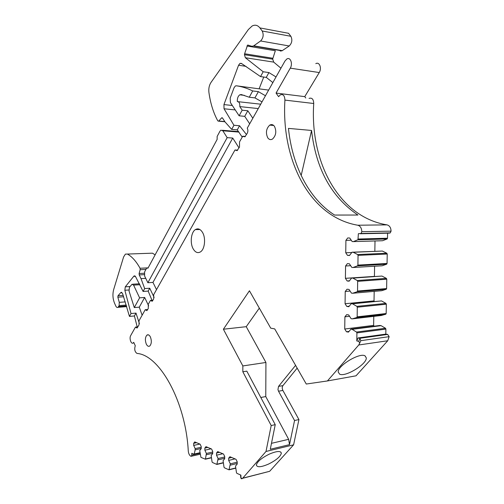 <?xml version="1.0" encoding="UTF-8"?>
<svg xmlns="http://www.w3.org/2000/svg" width="504" height="504" viewBox="0 0 504 504"><rect width="100%" height="100%" fill="white"/><g stroke="black" fill="none" stroke-linecap="round" stroke-linejoin="round"><path stroke-width="0.76" d="M280.192 51.017L281.95 50.828L253.455 46.034L251.729 46.242L247.584 45.076L244.61 53.758L244.453 54.703L245.366 57.721L273.697 62.118L272.551 58.678M272.859 82.58L266.263 77.389L260.536 76.595L241.353 63.378L239.967 63.378L238.568 65.243L223.94 104.593L224.034 108.77L233.938 125.263L231.676 129.396L224.967 121.848L222.516 118.018L221.741 117.772L218.597 121.18L217.804 120.878C213.381 112.789 210.42 103.282 208.908 92.345C208.505 88.528 209.204 85.22 211.012 82.423L248.365 29.534L252.17 25.975C255.131 24.513 257.708 25.156 259.906 27.915L262.2 30.996C263.875 34.675 263.34 38.002 260.593 40.975L253.455 46.034M265.463 95.741L258.382 91.646L254.929 97.896L262.011 101.89M266.263 77.389L268.916 72.582L276.028 76.942M315.806 63.649C319.385 61.419 322.056 68.26 319.252 72.551L290.279 68.153C293.038 63.712 290.38 56.669 286.852 58.993L284.974 61.028L247.25 128.161C248.094 129.767 248.094 131.481 247.237 133.308L244.906 136.817L242.726 136.212L239.526 141.901L239.507 146.985L237.113 150.652L234.984 149.984L153.682 294.67L153.714 298.859L152.189 301.285L150.469 300.39L148.264 304.309L148.283 308.473L146.916 310.634L145.228 309.714L139.003 320.796L139.028 324.853L137.094 328.047L135.456 327.102L130.687 335.595C129.03 338.228 131.179 344.648 133.176 342.991L133.73 342.342L135.267 345.738C134.209 349.329 134.795 351.899 137.012 353.436C159.245 354.866 185.642 401.045 188.276 451.011C188.565 453.676 189.441 455.433 190.915 456.29L191.419 456.227L191.778 455.144L191.772 453.285L194.197 454.249L195.155 449.839L201.209 448.491M319.252 72.551L304.762 96.636L276.053 93.07L278.618 96.673L280.287 94.872C283.154 93.889 284.697 95.634 284.918 100.101C281.169 160.543 310.048 217.117 357.764 225.225C360.31 225.962 361.658 228.123 361.803 231.714L361.009 233.503L358.363 233.705L357.979 239.74L353.373 241.618L382.555 240.736L387.072 238.978L357.853 239.809M290.279 68.153L276.053 93.07M351.238 240.206L345.908 240.358L345.744 252.775L347.489 255.371L349.499 255.496L352.019 252.214L353.228 252.284L357.638 254.539L358.048 255.364L357.909 265.11L357.475 265.873L353.014 267.511L351.811 267.41L349.385 263.794L347.376 263.642L345.568 265.986L345.404 278.334L347.143 280.974L349.146 281.175L351.66 278L352.863 278.113L357.26 280.52L357.67 281.358L357.525 291.047L357.097 291.791L352.649 293.259L351.452 293.114L349.033 289.428L347.036 289.208L345.234 291.469L345.07 303.748L346.802 306.445L348.799 306.716L351.301 303.647L352.498 303.805L356.882 306.363L357.292 307.207L357.153 316.84L356.719 317.564L352.29 318.862L351.093 318.679L348.686 314.924L346.689 314.628L344.894 316.814L344.736 329.024L346.462 331.771L348.453 332.111L350.948 329.15L379.89 325.471L381.093 325.66L385.491 328.249L385.9 329.081L385.806 334.12L387.652 334.429L389.151 336.666L387.727 340.754L356.026 375.808L327.43 380.948L306.274 384.035L274.712 328.904L270.724 328.154L249.436 290.776L223.385 329.225L246.242 326.68L265.929 362.471L265.766 396.572L260.807 397.486M387.727 340.754L358.76 344.982L327.43 380.948M339.633 374.17L338.216 372.04C337.459 365.765 359.862 352.271 365.079 355.881L366.301 357.909C366.855 364.222 345.347 377.313 339.633 374.17M358.76 344.982L360.82 340.679L359.932 338.297L358.01 337.957L356.8 340.975L356.914 332.911L356.511 332.054L385.491 328.249M385.806 334.12L358.01 337.957M381.093 325.66L352.139 329.351L356.511 332.054M350.948 329.15L352.139 329.351M346.462 331.771L349.02 331.437M344.736 329.024L373.621 325.382L374.163 326.201M373.798 314.937L373.785 315.605M373.773 316.373L373.621 325.382M344.894 316.814L349.562 316.285M352.29 318.862L381.27 315.504L385.736 314.225L386.171 313.526L386.341 304.196L385.932 303.383L381.522 300.926L352.498 303.805M351.301 303.647L381.522 300.926M346.802 306.445L349.222 306.199M345.07 303.748L374.025 300.901L374.34 301.367M345.234 291.469L350.097 291.054M374.182 291.369L374.025 300.901M352.649 293.259L381.692 290.714L386.177 289.283L386.618 288.559L386.782 279.185L386.373 278.372L381.95 276.06L352.863 278.113M351.66 278L381.95 276.06M347.143 280.974L349.442 280.81M345.404 278.334L374.497 276.394M374.592 266.238L374.428 276.286M345.568 265.986L350.658 265.696M353.014 267.511L382.126 265.791L386.625 264.197L387.059 263.46L387.229 254.029L386.82 253.235L382.379 251.055L353.228 252.284M352.019 252.214L382.379 251.055M347.489 255.371L349.675 255.27M345.744 252.775L351.786 252.523M375.007 240.962L374.837 251.257M345.908 240.358L347.722 237.945L349.738 238.02L352.17 241.567L353.373 241.618M387.601 233.075L387.507 238.222L387.072 238.978M360.341 233.762L389.472 233.132L390.26 232.873L391.066 231.147C390.928 227.669 389.579 225.578 387.015 224.872L357.764 225.225M309.053 98.406C311.963 97.467 313.526 99.168 313.734 103.503C309.758 162.137 338.965 217.085 387.015 224.872M357.928 215.038L334.568 215.051C308.731 198.557 292.263 165.703 288.452 128.394L311.567 130.454C315.907 168.821 331.361 197.02 357.928 215.038M237.661 150.154L234.984 149.984M227.172 137.642L222.831 130.782L220.878 130.152L219.971 131.179L217.142 136.464L217.142 139.394L147.968 268.178L146.683 268.034L144.598 271.927L144.629 276.066L147.874 282.725L227.172 137.642L232.735 138.058L239.003 147.88M152.964 300.195L150.469 300.39M145.744 278.353L141.013 278.63L144.673 288.578L149.745 288.238L154.13 297.41M145.946 269.407L140.181 269.697L139.104 273.521L139.217 274.907L141.013 278.63M140.181 269.697L140.043 268.248C136.25 261.387 132.042 256.656 127.424 254.06L125.395 254.117L123.6 256.952L113.665 289.592C112.468 294.223 112.764 298.777 114.559 303.25L115.794 306.004C116.449 307.339 117.18 307.78 117.993 307.327L119.102 305.644L119.278 302.356L117.848 297.19L118.005 295.741L120.979 292.383L122.611 293.63L129.459 316.411L134.423 315.964L137.214 326.926M155.125 254.854L152.454 253.178L127.424 254.06M201.203 447.256L195.149 448.598L195.155 449.839M196.585 442.695L193.675 443.318L193.681 445.41L199.849 444.068M193.681 445.41L195.149 448.598M212.707 452.025L206.394 453.468L205.399 459.213L200.939 457.361L199.723 450.576L201.209 448.636L201.203 446.519L200.113 444.175L194.733 441.914L193.675 443.318M206.401 454.734L212.713 453.285M224.702 456.989L218.112 458.546L216.84 464.43L212.417 462.464L212.058 461.866L211.157 455.534L212.713 453.569L212.707 451.408L211.573 449.007L205.966 446.645L204.863 448.075L204.87 450.204L206.394 453.468M204.87 450.204L211.094 448.806M204.863 448.075L207.806 447.42M218.112 459.837L224.702 458.275M237.214 462.162L230.334 463.837L228.992 469.829L224.381 467.781L224.009 467.164L223.077 460.694L224.702 458.703L224.702 456.498L223.518 454.041L217.678 451.578L216.525 453.027L216.525 455.2L218.112 458.546M216.525 455.2L222.812 453.739M216.525 453.027L219.492 452.34M230.328 465.154L237.208 463.466M268.027 471.731L241.592 478.573L240.937 477.578L240.906 475.127L236.867 473.325L236.477 472.695L235.507 466.08L237.208 464.064L237.214 461.815L235.979 459.289L229.887 456.725L228.677 458.186L228.677 460.41L230.334 463.837M228.677 460.41L235.022 458.886M228.677 458.186L231.676 457.474M240.937 477.578L240.553 474.97M240.685 477.427L241.095 478.479L241.592 478.573M242.525 478.391L266.011 451.458L271.196 425.534L275.234 424.664L270.283 449.253L289.498 444.66L294.557 420.512L298.935 419.574L293.599 444.83L266.011 451.458M242.411 478.485L241.718 478.794M269.627 471.309L242.739 478.17M293.599 444.83L269.842 471.101M269.293 454.123C276.696 450.998 280.715 450.696 281.352 453.216C280.507 456.586 276.236 460.209 268.531 464.077C261.154 467.239 257.097 467.561 256.366 465.034C257.172 461.677 261.481 458.041 269.293 454.123M298.935 419.574L282.876 390.436L278.523 391.224L294.557 420.512M278.523 391.224L277.956 389.573L278.548 386.398L295.583 365.356M282.876 390.436C282.019 388.597 282.032 386.996 282.908 385.629L297.165 368.122M139.929 284.71L133.585 285.113L132.035 284.256L129.427 287.318L129.049 291.073L134.285 307.572L139.293 307.156L142.134 315.227M137.901 326.857L135.456 327.102M151.994 300.271L148.17 291.091L143.105 291.444L135.519 276.557L133.812 276.198L125.288 286.839L124.847 290.254L131.021 313.545L136.004 313.104L139.4 323.618M147.703 309.5L145.228 309.714M133.585 285.113L139.608 297.839L144.648 297.461L148.674 305.89M202.583 232.533C200.441 229.043 198.041 228.06 195.376 229.597C191.048 232.18 189.825 243.048 193.164 248.831C195.294 252.441 197.744 253.455 200.498 251.868C204.788 249.278 205.997 238.26 202.583 232.533M150.419 337.012C149.373 334.984 148.226 334.335 146.979 335.072C145.146 337.151 144.913 340.15 146.273 344.049C147.319 346.109 148.472 346.765 149.738 346.021C151.572 343.923 151.798 340.918 150.419 337.012M274.466 126.353C273.105 124.538 271.53 124.129 269.741 125.118C266.188 128.577 265.52 132.798 267.731 137.787C269.092 139.652 270.686 140.068 272.513 139.047C276.053 135.563 276.702 131.33 274.466 126.353M359.188 344.408L359.629 342.871L358.716 341.328L356.8 340.975M301.172 175.487L311.567 130.454M242.216 137.113L237.271 129.856L231.676 129.396M237.271 129.856L239.539 125.754L246.506 134.593M147.874 282.725L152.964 282.41L232.735 138.058M149.745 288.238L148.17 291.091M131.021 313.545L129.459 316.411M136.004 313.104L134.423 315.964M259.321 308.127L246.242 326.68M223.385 329.225L242.84 365.935L265.929 362.471M242.84 365.935L242.827 371.763L246.815 371.146L275.234 424.664M289.498 444.66L288.647 439.324L265.766 396.572M258.262 108.568L239.797 106.602L242.178 110.187L247.817 110.767L252.825 118.232M247.817 110.767L244.736 116.348L249.688 123.814M242.178 110.187L239.11 115.8L244.736 116.348M139.608 297.839L134.285 307.572M144.648 297.461L139.293 307.156M271.196 425.534L242.827 371.763M144.673 288.578L143.105 291.444M156.517 289.63L152.964 282.41M239.539 125.754L233.938 125.263M242.726 136.212L245.385 136.42M146.683 268.034L148.082 267.964M304.762 96.636L305.777 98.003M239.797 106.602C240.024 103.402 239.205 101.739 237.34 101.594C237.157 98.444 237.97 96.188 239.791 94.821L244.358 95.357M268.632 90.103L236.256 85.781C241.756 86.531 247.237 88.25 252.693 90.947L249.259 97.234L241.309 94.544L239.791 94.821M236.256 85.781L235.381 85.976L234.064 87.734L230.183 98.129L230.423 102.614L239.11 115.8M252.693 90.947L258.382 91.646M249.259 97.234L254.929 97.896M268.916 72.582L263.183 71.757L260.536 76.595M245.366 57.721L263.183 71.757M244.61 53.758L272.664 58.225L272.771 59.189M246.941 46.009L275.329 50.759L272.79 58.716M259.906 27.915L288.553 33.296L290.877 36.301L262.2 30.996M260.593 40.975L289.214 45.977C292.011 43.105 292.566 39.885 290.877 36.301M289.214 45.977L282.272 50.639L253.77 45.833M281.95 50.828L282.272 50.639M273.697 62.118L280.942 68.198M263.743 77.043L259.169 88.679M260.719 104.189L238.165 101.688M389.151 336.666L360.82 340.679M387.652 334.429L359.85 338.285M385.9 329.081L356.914 332.911M356.719 317.564L385.736 314.225M357.153 316.84L386.171 313.526M357.292 307.207L386.341 304.196M356.882 306.363L385.932 303.383M357.097 291.791L386.177 289.283M357.525 291.047L386.618 288.559M357.67 281.358L386.782 279.185M357.26 280.52L386.373 278.372M357.475 265.873L386.625 264.197M357.909 265.11L387.059 263.46M358.048 255.364L387.229 254.029M357.638 254.539L386.82 253.235M358.287 239.022L387.507 238.222M391.066 231.147L361.803 231.714M313.734 103.503L284.918 100.101M245.108 136.672L243.004 136.515M238.915 132.086L222.831 130.782M152.832 300.428L150.595 300.598M144.226 274.636L139.217 274.907M144.213 273.244L139.104 273.521M148.138 267.857L140.043 268.248M126.504 305.934L118.61 306.577M126.246 305.065L119.102 305.644M125.275 301.89L119.278 302.356M123.65 296.768L117.848 297.19M123.19 295.369L118.005 295.741M121.937 292.49L120.771 292.572M199.981 453.285L191.778 455.144M199.88 452.737L194.323 453.997M205.531 458.968L211.302 457.619M217.199 464.146L223.203 462.697M229.37 469.545L235.614 467.989M278.548 386.398L282.908 385.629M128.848 289.983L124.847 290.254M130.082 286.53L125.288 286.839M135.192 276.123L133.812 276.198M359.932 338.297L358.716 341.328M240.553 476.311L240.906 477.238M288.647 439.324L271.473 443.325M359.976 342.915L359.629 342.871M272.5 59.144L244.453 54.703M235.236 109.922L224.034 108.77M224.778 121.558L218.793 121.017M222.522 118.031L221.546 117.936M232.312 105.487L223.94 104.593M246.009 66.339L238.568 65.243M356.882 317.476L385.9 314.143M357.241 291.709L386.329 289.202M357.607 265.797L386.757 264.127M357.979 239.74L387.192 238.909M390.26 232.873L361.009 233.503M126.706 306.608L117.993 307.327M121.697 292.333L120.979 292.383M200.145 454.236L191.419 456.227M199.918 452.951L194.197 454.249M211.34 457.827L205.399 459.213M223.241 462.905L217.073 464.392M235.651 468.191L229.238 469.791M139.463 283.79L132.817 284.206M134.889 275.896L134.089 275.94M199.893 229.528L195.382 229.591M148.573 334.895L146.979 335.066M273.71 125.477L269.741 125.118M280.709 451.987L281.352 453.216M241.233 478.29L241.347 478.718M364.984 355.83L366.301 357.909M133.982 342.896L133.176 342.991M238.562 131.594L222.396 130.278M248.831 45.284L247.584 45.076M224.904 121.748L218.597 121.18M221.741 117.772L222.358 117.829M239.967 63.378L241.794 63.649"/></g></svg>

